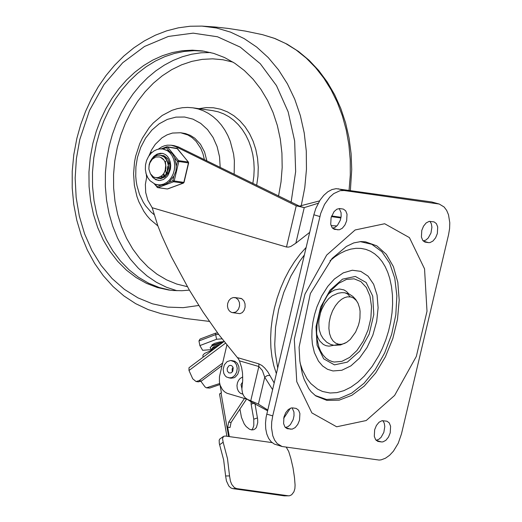 <?xml version="1.0" encoding="UTF-8"?>
<svg xmlns="http://www.w3.org/2000/svg" width="522" height="522" viewBox="0 0 522 522"><rect width="100%" height="100%" fill="white"/><g stroke="black" fill="none" stroke-linecap="round" stroke-linejoin="round"><path stroke-width="0.78" d="M338.915 344.272L341.61 344.259L344.389 343.496L346.647 342.334L350.275 339.424L355.613 332.057L358.392 325.382L359.325 321.846L359.926 318.283L360.089 311.393L359.678 308.358L358.059 303.334L356.304 300.502L353.485 298.003L350.836 296.94L347.358 296.842L344.481 297.671L341.532 299.328L338.452 301.99L335.385 305.794L332.547 310.812L330.4 316.573L329.154 322.589L328.886 328.475L329.565 333.623L331 337.767L333.095 340.997L335.783 343.208L338.915 344.272L334.1 345.336L340.533 344.964L346.543 342.399M401.457 433.965L398.247 443.23L393.431 451.178L389.582 455.295L385.458 458.225L381.249 459.81L379.181 460.071L282.043 446.506L277.175 443.55L274.637 440.144L272.791 435.772L271.512 427.812L271.708 421.926L272.732 415.884L320.723 213.354L324.514 204.415L329.76 197.114L333.773 193.571L340.07 190.687L344.148 190.523L439.25 204.043L444.124 206.999L446.662 210.405L448.509 214.783L449.788 222.737L449.592 228.623L448.568 234.672L401.457 433.965M439.25 204.043L431.753 201.968L336.135 188.67L331.966 189.551L327.77 191.815L323.757 195.358L320.123 199.998L315.79 208.5L313.852 214.77L266.116 417.15L265.502 423.153L265.731 428.856L266.788 434.01L268.634 438.389L271.172 441.788L274.298 444.065L282.043 446.506M333.01 370.959L341.832 370.268L350.882 365.883L359.482 358.138L367.005 347.6L372.878 335.059L376.675 321.448L378.104 307.778L377.067 295.067L373.635 284.255L368.069 276.151L360.774 271.362L352.304 270.233L343.28 272.856L334.374 279.035L327.738 286.415L321.702 296.013L316.945 306.851L314.59 314.453L312.926 322.185L312.006 329.832L311.836 337.179L312.384 343.991L314.348 352.513L318.453 361.113L322.603 365.981L327.509 369.295L333.01 370.959M300.091 363.038L302.401 369.909L307.053 378.789L310.884 383.637L317.559 389.105L322.537 391.48L330.054 393.007L336.866 392.622L343.848 390.665L350.862 387.193L357.74 382.28L364.271 376.121L372.147 366.451L378.952 355.384L382.352 348.435L385.791 339.868L388.57 331.007L390.652 321.97L392.009 312.893L392.609 303.895L392.446 295.093L391.5 286.591L389.771 278.5L387.735 272.262L385.177 266.618L382.13 261.633L378.633 257.366L374.718 253.875L370.444 251.193L365.85 249.366L361.009 248.4L355.971 248.315L350.791 249.118L345.544 250.795L340.292 253.32L335.091 256.667L330.008 260.791M316.658 334.139L317.983 337.871L319.79 341.01L323.281 344.403L326.035 345.694L329.03 346.158L333.786 345.29M348.82 293.912L346.556 291.524L343.933 289.899L339.496 288.999L334.726 289.971L331.516 291.641L328.384 294.069M315.092 395.448L326.413 399.447L338.843 398.678L351.645 393.177L364.043 383.285L375.272 369.596L384.668 352.944L391.65 334.334L395.8 314.897L396.864 295.804L394.782 278.219L389.68 263.205L381.863 251.676L371.808 244.316L360.115 241.588M292.118 407.871L293.945 412.008L294.023 415.714L293.155 419.603L290.389 424.608L287.935 426.715L285.377 427.485M382.809 420.615L384.238 423.12L384.792 426.546L383.846 432.346L381.08 437.345L378.626 439.452L376.075 440.222M339.241 208.519L341.068 212.656L341.147 216.362L340.285 220.258L337.519 225.263L335.065 227.37L332.507 228.14M429.926 221.302L431.355 223.814L431.909 227.233L430.963 233.034L428.203 238.039L425.75 240.153L423.192 240.916M332.377 295.726L328.645 298.695L325.017 303.178L321.774 309.311L320.528 312.737L318.994 319.842L318.74 323.353L319.242 329.767L320.919 334.909M428.555 242.639L425.078 242.104L422.742 240.374L421.411 237.034L421.776 230.424L423.531 226.156L426.141 222.946L429.117 221.393L434.043 221.876L436.379 223.605L437.71 226.946L437.345 233.556L435.589 237.823L432.979 241.027L430.004 242.586L428.555 242.639L423.407 241.131M339.881 208.559L343.359 209.094L345.694 210.823L347.026 214.17L346.66 220.773L344.911 225.041L342.301 228.251L339.32 229.804L334.393 229.328L332.057 227.592L330.726 224.251L331.092 217.641L334.067 211.593L336.931 209.152L339.881 208.559M381.438 441.938L377.961 441.41L375.625 439.681L374.294 436.34L374.659 429.73L376.414 425.469L379.024 422.259L382 420.706L386.926 421.182L389.262 422.911L390.593 426.252L390.228 432.862L388.472 437.123L385.862 440.333L382.887 441.886L381.438 441.938L376.284 440.431M292.757 407.91L296.235 408.439L298.571 410.175L299.902 413.515L299.537 420.125L297.781 424.386L295.171 427.596L292.196 429.149L287.263 428.673L284.927 426.937L283.596 423.596L283.961 416.993L285.717 412.726L288.327 409.516L291.302 407.963L292.757 407.91M331.398 216.61L340.905 217.948M309.696 232.362L295.843 243.187L304.248 207.619L318.179 203.267M336.886 225.948L331.078 225.628M299.745 206.301L304.248 207.619L296.235 205.805L175.725 146.636L178.648 147.054L299.745 206.301L296.235 205.805L286.493 247.023L288.581 247.095L290.839 246.449L295.843 243.187M286.493 247.023L152.176 207.73L157.885 225.889L161.781 235.748L171.301 256.654L189.173 289.743L202.98 311.954L219.077 334.954L238.267 358.686L239.481 360.852L258.853 366.522L262.377 370.496L264.745 377.282L272.536 389.549M274.115 382.861L267.819 371.814L264.778 368.043L261.94 365.491L258.84 363.867L237.399 357.59M238.521 298.075L241.849 298.773L243.904 300.855L245.02 303.804L245.099 307.184L244.139 310.283L242.312 312.593L239.879 313.683L237.223 313.298M299.458 206.112L319.542 200.911M341.023 217.282L331.627 215.958M178.648 147.054L174.094 145.645L171.164 145.227L175.725 146.636M158.277 149.168L161.735 146.897L164.508 145.775L167.36 145.181L171.164 145.227M245.94 398.456L251.637 402.162L245.281 397.875L243.624 395.728L242.489 393.086L241.875 389.099L242.704 380.434L242.515 373.021L241.627 367.618L239.481 360.852M251.643 402.162L267.525 410.742M248.511 399.8L258.397 404.139L267.714 409.959M269.926 375.422L267.166 375.605L264.745 377.282L258.397 404.139M146.884 175.881L145.37 184.449L145.697 192.533L147.778 200.076L152.176 207.73M277.691 367.756L275.172 352.415L274.748 344.207L275.59 327.098L278.637 309.618L283.785 292.437L290.826 276.197L299.504 261.535L304.352 254.964M246.854 399.173L226.868 393.216L224.427 391.696L222.352 389.51L220.16 385.243L219.41 381.941L219.449 376.727L226.861 345.035M224.062 341.486L188.997 367.736L188.997 370.496L225.426 343.228M222.594 363.09L199.104 380.668L196.057 381.523L192.735 378.809L188.997 370.496M196.057 381.523L198.399 381.85L201.446 381.001L221.994 365.622M228.623 436.503L221.041 392.988L219.527 393.986L226.894 436.262M251.043 401.96L251.141 404.191L254.123 403.167M286.284 447.21L288.692 451.445L290.826 458.349L293.031 467.862L294.493 477.65L295.087 485.114L294.878 488.677L293.893 491.848L291.674 494.758L289.527 495.776L284.301 495.861L232.812 488.631L236.655 488.585L234.358 487.607L231.768 484.455L230.404 481.082L229.549 475.92L225.615 475.966L226.431 480.932L228.812 486.008L230.855 487.926L232.812 488.631M288.79 495.854L236.655 488.585M225.615 475.966L223.657 459.96L219.318 443.596L219.162 440.222L219.795 439.028L223.54 436.359L225.223 436.027L229.321 436.601L227.683 427.218L230.026 427.544L231.076 422.422L246.567 399.089M219.645 444.705L223.155 442.238L222.535 438.578L223.54 436.359M244.427 398.456L228.734 422.089L227.683 427.218M219.684 383.513L206.458 387.833L205.094 386.985L200.905 381.354M206.458 387.833L209.694 388.074L219.945 384.551M283.655 418.376L290.389 408.237M239.937 409.072L241.451 417.359L244.198 423.916L246.162 426.559L249.457 429.208L251.669 429.919L253.712 429.717L255.532 428.542L256.478 427.25L257.738 422.585L257.64 419.127L254.971 403.623M229.321 436.601L272.066 442.604M223.155 442.238L227.494 458.662L229.549 475.92M221.041 392.988L221.419 392.857L220.023 384.805M257.463 417.926L253.757 419.192L253.816 425.541L252.857 428.373L251.715 429.926M253.757 419.192L251.141 404.191M227.703 303.367L227.462 306.094L228.01 308.691L229.275 310.825L231.089 312.208L232.492 312.632L235.207 312.254L236.479 311.51L238.515 309.122L239.572 305.925L239.441 302.564L238.143 299.706L235.931 297.905L233.354 297.514L230.907 298.453L228.91 300.522L227.703 303.367M242.782 394.175L240.407 393.268L238.495 391.356L237.301 388.675L236.968 385.582L237.438 382.822L238.547 380.362L240.198 378.404L242.763 376.949M241.869 388.472L241.007 384.583L242.593 382.111M231.422 360.532L234.809 361.231L237.353 363.305L238.854 366.607L239.004 370.483L237.791 374.17L235.435 376.93L233.973 377.778L230.841 378.222L226.6 377.054L225.256 375.879L223.801 373.432L223.155 369.393L224.369 364.767L227.122 361.609L230.691 360.474L234.313 361.818L236.388 364.571L237.236 368.258L236.688 372.134L234.854 375.442L232.101 377.517L228.969 377.954M227.187 368.382L228.832 365.85L230.091 365.361L231.409 365.563L232.544 366.483L233.21 367.951L232.734 371.312L231.044 372.923L228.93 372.904L227.351 371.103L227.187 368.382M232.982 367.247L232.107 369.074L232.323 371.932M220.48 344.168L214.549 346.19L212.611 347.567L212.304 348.676M212.519 348.931L213.452 349.427M210.705 350.497L213.687 347.737L218.477 345.668M215.455 347.933L213.955 347.776M211.73 349.087L210.49 348.474L210.19 347.515L213.133 344.944L223.742 341.727M223.925 341.59L219.299 342.073L214.692 343.319L211.958 344.84L211.749 345.884M215.579 333.245L215.658 334.609L218.633 334.367M217.628 333.01L215.514 333.18L200.063 339.039L198.96 340.938L215.658 334.609L216.578 339.261L221.994 338.817M211.156 349.623L202.653 350.321L199.88 345.59L198.96 340.938M199.88 345.59L216.578 339.261M212.16 348.774L217.426 346.451M211.606 345.982L223.011 342.275M213.067 349.714L204.604 353.407L202.895 355.188L203.038 357.224M278.533 196.089L281.032 181.891L282.174 167.529L281.932 153.214L280.314 139.139L277.352 125.515L273.071 112.53L267.545 100.374L260.85 89.216L253.079 79.22L244.342 70.522L234.769 63.253L224.493 57.511L213.668 53.381L202.432 50.921L192.455 50.171L182.406 50.719L172.39 52.559L162.518 55.671L152.894 60.03L143.622 65.576L134.8 72.258L126.526 79.996L118.892 88.72L111.982 98.319L105.862 108.7L100.602 119.753L96.263 131.348L92.89 143.367L90.234 157.644L88.955 172.11L89.079 186.55L90.6 200.755L93.497 214.529L97.725 227.657L103.225 239.957L109.92 251.252L117.711 261.378L126.481 270.187L136.111 277.547L146.46 283.355L157.37 287.531L168.691 290.01L173.095 290.506L181.969 290.721L189.395 290.121M96.4 143.863L93.764 157.983L92.479 172.293L92.564 186.576L94.012 200.644L96.811 214.288L100.922 227.318L106.279 239.552L112.804 250.814L120.419 260.941L128.999 269.789L138.434 277.241L148.587 283.185L159.314 287.537L170.466 290.239L159.314 287.537L148.587 283.185L138.434 277.241L128.999 269.789L120.419 260.941L112.804 250.814L106.279 239.552L100.922 227.318L96.811 214.288L94.012 200.644L92.564 186.576L92.479 172.293L93.764 157.983L96.4 143.863L99.728 131.994L103.995 120.536L109.157 109.607L115.16 99.33L121.946 89.804L129.43 81.132L137.547 73.4L146.206 66.705L155.315 61.1L164.782 56.657L174.505 53.414L184.377 51.41L194.301 50.667L204.167 51.189L194.301 50.667L184.377 51.41L174.505 53.414L164.782 56.657L155.315 61.1L146.206 66.705L137.547 73.4L129.43 81.132L121.946 89.804L115.16 99.33L109.157 109.607L103.995 120.536L99.728 131.994L96.4 143.863M234.163 174.309L234.371 160.678L233.582 153.99L230.267 141.273L227.775 135.387L224.767 129.919L221.282 124.928L217.354 120.471L213.028 116.608L208.363 113.372L203.417 110.814L198.236 108.954L192.886 107.826L187.679 107.428L182.426 107.715L177.199 108.68L172.038 110.305L162.172 115.479L153.246 123.009L149.259 127.564L142.454 138.004L139.707 143.772L135.681 156.104L134.532 161.918L133.567 173.709L134.376 185.382L136.94 196.52L138.859 201.766L143.863 211.377L146.917 215.658L150.29 219.534L157.912 225.954M220.193 167.451L219.534 156.763L217.119 146.604L213.054 137.41L207.515 129.56L200.722 123.381L192.977 119.146L184.592 117.026L175.934 117.111L167.353 119.394L159.223 123.779L151.876 130.089L145.625 138.049L140.738 147.334L137.41 157.54L135.896 166.923L135.74 176.384L136.183 181.049L136.96 185.623L139.498 194.334L143.289 202.229L145.612 205.798L151.028 212.017L154.075 214.62M206.856 160.9L204.572 151.98L200.461 144.248L194.804 138.232L190.367 135.394L185.551 133.586L180.703 132.758L187.887 134.989L192.253 137.736L196.128 141.397L200.787 148.372L202.986 153.801L204.383 159.686M146.591 177.121L146.317 174.394M148.933 155.843L151.7 149.723L155.308 144.287L161.996 137.808L167.092 134.833L172.482 133.051L180.703 132.758M169.285 170.524L169.82 166.72M167.673 173.735L167.392 172.371M167.236 170.237L167.771 166.433M168.515 164.391L169.174 163.118M164.658 175.849L164.332 175.216M164.202 174.942L163.712 173.65M165.311 162.153L166.211 160.913M159.086 178.341L157.566 177.676M163.464 155.719L163.869 155.739M163.941 155.765L163.608 155.758M164.078 173.076L166.016 168.117L165.513 162.681L163.562 159.36L161.683 157.859L159.445 156.92L155.713 157.024L152.3 159.197L149.873 162.942L149.031 165.95L148.868 169.082L149.181 164.437L150.219 161.494L151.843 158.923L155.132 156.176L157.664 155.275L160.261 155.217L164.202 156.933L167.073 160.58L168.332 165.441L167.764 170.557L165.5 174.922L162.022 177.676L158.049 178.27L156.13 177.708M161.428 155.432L167.314 158.199M160.704 178.615L159.23 178.38M160.241 178.576L160.593 178.628M162.309 155.504L161.572 155.471M156.365 177.721L157.344 178.093M148.868 169.082L150.408 173.748L153.481 176.971L155.889 177.682L158.401 177.526L161.931 175.679L163.823 173.487L165.135 170.733L165.702 165.252L165.024 162.048L163.934 159.986L160.619 157.376M160.92 176.638L161.742 176.821M161.8 176.429L162.59 176.801M161.585 176.475L162.381 176.814M163.242 174.296L163.856 175.216M164.032 175.438L164.528 175.979M164.945 176.358L165.363 176.677M163.027 174.557L163.627 175.379M163.804 175.588L164.352 176.136M164.724 176.443L165.22 176.795M168.658 161.918L168.11 162.551M165.67 169.735L166.081 172.769M166.224 173.226L166.387 173.663M166.511 173.97L166.857 174.674M158.205 178.289L160.339 178.302L164.162 176.586L167.112 172.939L168.573 168.071L168.228 162.955L166.107 158.59L162.616 155.843L160.417 155.236M162.857 148.998L166.427 147.667L169.128 151.015L172.56 153.97L174.733 157.944L177.441 161.291L176.312 166.068L175.901 171.209L173.976 175.966L172.841 180.742L173.611 181.754L183.268 183.118L183.666 182.791M167.947 188.84L183.431 183.098L184.038 182.413L172.841 180.742L169.011 182.171L165.37 184.383L161.063 185.14L157.226 186.569L157.05 187.267L157.677 187.62L155.328 184.227M177.441 161.291L188.638 162.955L188.253 162.022L178.596 160.659L177.441 161.291M161.226 148.868L166.668 146.832L167.582 147.041L178.596 160.659L178.778 161.592L174.178 181.043L173.611 181.754L157.996 187.587L167.334 188.984L183.268 183.118L183.835 182.406L188.435 162.955L188.253 162.022L177.239 148.398L167.144 146.78L166.668 146.832L166.427 147.667L167.582 147.041L177.48 148.705M150.799 153.533L151.21 152.652M160.202 178.641L159.823 178.517L160.202 178.641M163.021 155.615L163.451 155.595L163.021 155.615M156.065 184.449L161.063 185.14M169.011 182.171L173.976 175.966M176.312 166.068L174.733 157.944M169.128 151.015L162.747 148.985L159.843 148.92L156.965 149.533L154.231 150.786L151.328 153.005L148.574 156.385L146.591 160.437L145.494 164.906L145.351 169.467L146.153 173.865L147.863 177.832L150.029 180.736L154.89 184.064L157.69 184.801L160.809 184.814L163.901 183.998L166.818 182.38L169.428 180.044L171.614 177.095L173.265 173.676L174.309 169.937L174.7 166.055L174.413 162.212L173.467 158.59L171.908 155.354L169.8 152.652L167.249 150.617L162.747 148.985M158.518 180.475L154.669 178.831L151.674 175.464M153.338 157.396L157.54 154.153L162.342 153.377M157.337 178.132L161.115 178.57L165.141 176.854L168.28 173.173L169.911 168.26L169.702 163.092L167.706 158.688L164.313 155.921L160.73 155.282M350.138 296.816L347.665 294.003L344.827 292.783L349.257 294.108L352.865 296.437L355.743 299.498L358.007 303.23M431.753 201.968L437.756 203.724M344.148 190.523L338.139 188.768M313.852 214.77L319.855 216.526M272.732 415.884L266.729 414.129M331.366 290.173L338.726 283.289L346.517 279.4L354.118 278.826L360.904 281.599L366.333 287.505L369.974 296.065L371.527 306.59L370.861 318.231L368.043 330.041L363.292 341.081L356.989 350.451L349.655 357.4L341.864 361.368L334.256 362.033L332.41 361.661L328.919 360.258L325.741 358.001L322.961 354.953L320.632 351.162L318.798 346.719L317.069 339.039L316.619 332.031L317.076 324.593L319.412 313.2L323.581 302.342L327.216 295.83L331.366 290.173M334.452 364.858L347.313 362.144L359.691 351.215L369.145 334.23L373.791 314.557L372.721 296.091L366.144 282.487L355.351 276.445L342.491 279.159L330.113 290.088L320.658 307.08L316.006 326.752L317.076 345.218L323.66 358.823L334.452 364.858M360.976 241.555L365.583 241.856L376.825 245.855L386.293 254.305L393.431 266.696L397.823 282.311L399.206 300.209L397.496 319.353L392.798 338.608L385.393 356.833L375.709 372.956L364.323 386.032L351.9 395.278L339.176 400.165L326.909 400.387L315.81 395.944L311.125 391.715L308.711 388.485L304.241 379.611L302.388 374.052L299.83 361.048L299.086 347.208L310.349 293.566L332.077 258.468L346.399 246.423L353.792 242.9L360.976 241.555M384.662 223.742L355.136 229.967L326.694 255.075L304.985 294.088L294.304 339.274L296.764 381.686L311.882 412.915L336.664 426.787L366.19 420.543L394.619 395.435L416.321 356.435L427.003 311.262L424.543 268.856L409.437 237.621L384.662 223.742M425.632 242.221L424.549 241.908M334.948 229.445L333.865 229.132M337.871 229.856L332.716 228.349M378.515 441.527L377.426 441.214M287.818 428.79L286.735 428.477M290.747 429.201L285.586 427.694M306.127 247.454L300.117 254.162L294.48 261.711L289.299 269.998L284.64 278.905L280.568 288.314L277.136 298.088L274.389 308.111L272.373 318.231L271.107 328.312L270.618 338.223L270.898 347.828L271.962 356.989L273.776 365.589L276.327 373.504M258.84 363.867L258.853 366.522L250.821 400.478M201.446 381.001L199.104 380.668M288.144 495.809L284.301 495.861M231.076 422.422L228.734 422.089M209.694 388.074L207.351 387.742M349.055 190.308L350.295 175.033L350.236 159.784L348.885 144.731L346.256 130.043L342.38 115.871L337.297 102.384L331.072 89.732L323.764 78.046L315.458 67.462L306.244 58.092L296.228 50.053L285.521 43.424L274.239 38.276L262.507 34.667L245.373 31.092L228.062 28.41L214.999 26.994L201.897 26.1L190.125 26.244L178.374 27.829L166.753 30.818L155.386 35.189L144.385 40.886L133.854 47.841L123.89 55.991L114.586 65.25L106.025 75.527L98.286 86.724L91.448 98.723L85.556 111.421L80.682 124.686L76.858 138.395L73.778 154.766L72.219 171.353L72.206 187.933L73.733 204.304L76.786 220.238L81.334 235.546L87.318 250.012L94.665 263.46L103.284 275.701L113.085 286.585L123.929 295.948L135.687 303.667L148.209 309.618L161.311 313.715L185.179 318.433L209.348 321.402M291.1 202.262L295.648 171.666L294.649 141.018L288.157 111.852L276.49 85.634L260.256 63.691L240.25 47.124L217.498 36.768L193.133 33.147L168.384 36.436L144.503 46.478L122.69 62.757L104.041 84.453L89.497 110.488L79.781 139.537L76.382 158.714L75.161 178.132L76.147 197.401L79.324 216.128L84.623 233.941L91.944 250.482L101.131 265.424L112.008 278.467L124.36 289.351L137.939 297.86L152.463 303.817L167.653 307.106L183.202 307.66L198.797 305.474M301.253 205.707L304.776 187.633L306.46 169.298L306.277 150.988L304.235 133.006L300.359 115.63L294.721 99.141L287.4 83.807L278.526 69.87L268.23 57.55L256.68 47.052L244.068 38.537L230.587 32.142L216.454 27.979L201.897 26.1M252.844 183.476L253.849 176.227L254.181 168.939L253.829 161.696L252.805 154.616L251.115 147.778L248.785 141.279L245.855 135.211L242.352 129.652L238.326 124.68L233.836 120.354L228.936 116.739L223.703 113.881L218.196 111.825L212.493 110.592L192.886 107.826M256.661 185.356L257.966 176.299L258.26 167.184L257.535 158.186L255.813 149.475L253.118 141.227L249.509 133.593L245.053 126.722L239.833 120.745L233.947 115.78L227.52 111.917L220.662 109.235L213.518 107.786L206.21 107.597L198.895 108.667M210.549 52.52L201.1 52.794L191.659 54.21L182.315 56.761L173.16 60.421L164.28 65.159L155.758 70.92L147.68 77.661L140.124 85.308L133.156 93.79L126.846 103.03L121.248 112.935L116.426 123.414L112.426 134.363L109.274 145.677L106.723 159.223L105.405 172.945L105.353 186.661L106.56 200.2L109.013 213.374L112.68 226.026L117.509 237.98L123.44 249.085L130.396 259.193L138.284 268.171L147.002 275.91L156.437 282.298L166.466 287.257L176.958 290.721M233.014 62.131L222.92 59.756L212.611 58.829L202.203 59.377L191.835 61.374L181.643 64.806L171.758 69.628L162.303 75.775L153.403 83.168L145.162 91.715L137.697 101.307L131.1 111.819L125.45 123.12L120.83 135.061L117.287 147.491L114.781 160.893L113.561 174.472L113.633 188.031L114.997 201.381L117.639 214.34L121.522 226.718L126.592 238.339L132.764 249.046L139.968 258.677L148.098 267.107L157.037 274.22L166.655 279.896L176.821 284.079L187.391 286.689M146.101 173.709L145.997 173.337M151.387 159.523L153.859 156.306L156.965 154.153L160.398 153.272L163.242 153.579L165.513 154.642L167.523 156.424L169.148 158.858L170.27 161.911L170.733 165.428L170.453 169.056L168.299 174.798L166.857 176.769L163.464 179.49L160.013 180.501L155.869 179.731L152.678 177.369L150.401 173.728M162.127 153.338L163.36 153.605M344.827 292.783L341.714 292.653L338.008 293.26L332.273 295.791M320.86 334.785L323.118 338.543L326.713 342.21L330.446 344.357L334.1 345.336M241.255 298.46L234.619 297.527M239.918 313.676L232.492 312.632M350.379 190.491L351.73 169.526L351.104 153.638L349.048 138.03L345.597 122.892L340.775 108.4L334.648 94.736L327.274 82.065L318.74 70.542L309.135 60.304L298.577 51.495L287.191 44.22L275.12 38.582L262.507 34.667M167.334 188.984L157.677 187.62L154.231 183.783M146.114 173.748L145.847 172.808M150.264 154.127L151.054 152.665L152.17 152.248M188.442 162.12L176.801 148.144M184.038 182.413L188.638 162.955"/></g></svg>
